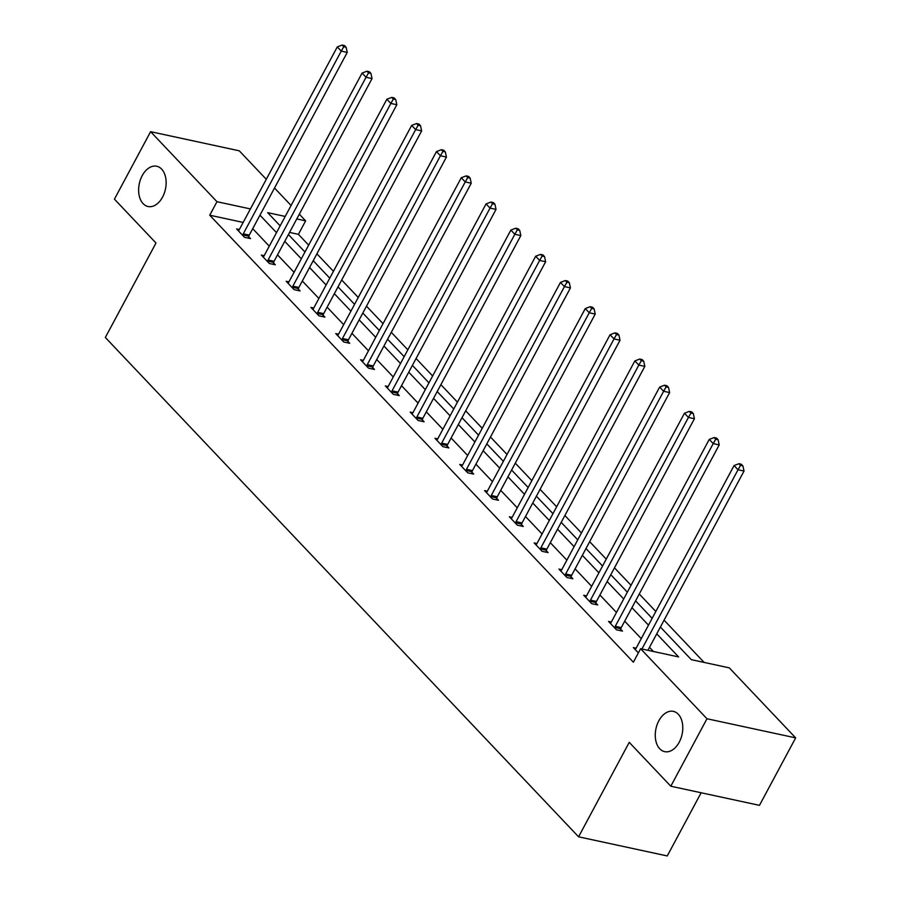 <?xml version="1.0" encoding="UTF-8"?>
<svg xmlns="http://www.w3.org/2000/svg" width="901" height="901" viewBox="0 0 901 901"><rect width="100%" height="100%" fill="white"/><g stroke="black" fill="none" stroke-linecap="round" stroke-linejoin="round"><path stroke-width="1.35" d="M658.845 720.777A20.599 13.357 102.2 0 1 673.374 711.373A20.599 13.357 102.2 0 1 679.196 742.255A20.599 13.357 102.2 0 1 664.679 751.659A20.599 13.357 102.2 0 1 658.845 720.777M142.212 175.65A20.599 13.357 102.2 0 1 156.729 166.246A20.599 13.357 102.2 0 1 162.552 197.116A20.599 13.357 102.2 0 1 148.034 206.52A20.599 13.357 102.2 0 1 142.212 175.65M701.136 792.767L667.258 855.95L578.588 836.815L105.338 337.481L155.997 243.011L114.427 199.155L150.602 131.681L239.272 150.816L266.291 179.31M274.523 188.016L291.079 205.484M299.323 214.179L305.642 220.846L296.778 218.932M308.649 245.14L298.411 234.339L305.642 220.846M704.12 662.415L664.071 620.17M655.827 611.475L639.271 594.007M631.027 585.301L614.471 567.833M606.227 559.138L589.671 541.67M581.438 532.975L564.882 515.507M556.638 506.801L540.082 489.333M531.838 480.638L515.282 463.17M507.038 454.476L490.482 437.008M482.238 428.302L465.682 410.833M457.438 402.139L440.882 384.671M432.638 375.976L416.082 358.508M407.838 349.802L391.282 332.334M383.038 323.639L366.493 306.171M358.249 297.476L341.693 280.008M333.449 271.302L316.893 253.834M660.388 627.04L691.304 659.656L729.292 667.855L795.662 737.874L706.981 718.75L640.611 648.72L678.599 656.919L656.739 633.842M706.981 718.75L670.806 786.224L759.475 805.348L795.662 737.874M611.34 622.028L608.547 621.431L616.498 629.81L622.49 631.105L620.71 629.236M561.74 569.702L558.947 569.094L566.898 577.485L572.89 578.78L571.11 576.899M512.14 517.365L509.358 516.769L517.298 525.148L523.29 526.443L521.51 524.562M462.54 465.029L459.758 464.432L467.709 472.822L473.701 474.106L471.921 472.237M412.951 412.703L410.158 412.095L418.109 420.485L424.101 421.781L422.321 419.9M363.351 360.366L360.558 359.769L368.509 368.149L374.501 369.444L372.721 367.563M313.751 308.029L310.969 307.432L318.909 315.823L324.901 317.107L323.121 315.237M264.151 255.704L261.369 255.096L269.32 263.486L275.312 264.781L273.532 262.901M653.428 651.479L649.497 647.346M641.264 638.64L624.708 621.172M616.464 612.477L599.908 595.009M591.664 586.314L575.108 568.846M566.864 560.14L550.308 542.672M542.064 533.978L525.508 516.51M517.264 507.815L500.708 490.347M492.464 481.641L475.908 464.173M467.664 455.478L451.108 438.01M442.864 429.315L426.319 411.847M418.075 403.141L401.519 385.673M393.275 376.978L376.719 359.51M368.475 350.816L351.919 333.347M343.675 324.642L327.119 307.173M318.875 298.479L302.319 281.011M294.075 272.316L277.519 254.848M269.275 246.153L252.719 228.674M243.169 222.423L209.73 215.204L633.38 662.212L640.611 648.72M239.362 229.541L236.569 228.933L244.52 237.323L250.512 238.619L248.732 236.738M288.951 281.867L286.169 281.27L294.109 289.649L300.101 290.944L298.332 289.075M338.551 334.203L335.758 333.595L343.709 341.986L349.701 343.281L347.921 341.4M388.151 386.529L385.358 385.932L393.309 394.323L399.301 395.607L397.521 393.737M437.751 438.866L434.958 438.269L442.909 446.648L448.901 447.943L447.121 446.063M487.34 491.203L484.558 490.595L492.498 498.985L498.49 500.28L496.721 498.399M536.94 543.528L534.158 542.931L542.098 551.322L548.09 552.606L546.31 550.736M586.54 595.865L583.747 595.257L591.698 603.647L597.69 604.943L595.91 603.062M636.14 648.202L633.347 647.594L638.37 652.898M670.806 786.224L629.236 742.356L578.588 836.815M209.73 215.204L216.972 201.711L150.602 131.681M285.212 216.431L267.653 212.647L280.166 225.847M288.41 234.542L304.966 252.01M313.21 260.704L329.766 278.172M338.01 286.878L354.566 304.347M362.81 313.041L379.355 330.509M387.599 339.204L404.155 356.672M412.399 365.378L428.955 382.846M437.199 391.541L453.755 409.009M461.999 417.704L478.555 435.172M486.799 443.878L503.355 461.346M511.599 470.04L528.155 487.509M536.399 496.203L552.955 513.671M561.199 522.366L577.755 539.845M585.988 548.54L602.544 566.008M610.788 574.703L627.344 592.171M635.588 600.866L652.144 618.334M250.41 208.919L216.972 201.711M648.495 625.148L631.939 607.679M623.695 598.985L607.139 581.517M598.895 572.811L582.339 555.343M574.095 546.648L557.539 529.18M549.295 520.485L532.739 503.017M524.506 494.311L507.95 476.843M499.706 468.148L483.15 450.68M474.906 441.986L458.35 424.517M450.106 415.823L433.55 398.355M425.306 389.649L408.75 372.181M400.506 363.486L383.95 346.018M375.706 337.323L359.15 319.855M350.906 311.149L334.35 293.681M326.117 284.986L309.561 267.518M301.317 258.824L284.761 241.355M276.517 232.649L259.961 215.181M298.411 234.339L289.548 232.424M243.281 233.821L249.273 235.116L347.245 52.393L341.254 51.109L243.281 233.821A3.221 2.084 -77.8 0 0 242.853 234.947L242.741 235.443M343.743 46.728L346.13 47.246L344.542 45.568L342.143 45.05L343.743 46.728L341.254 51.109L337.278 46.908L239.306 229.631A3.221 2.084 -77.8 0 1 238.652 230.51L238.348 230.814M249.273 235.116A3.221 2.084 -77.8 0 0 248.845 236.242L248.394 238.157M347.245 52.393L346.13 47.246M342.143 45.05L337.278 46.908M268.081 259.984L274.073 261.279L372.045 78.567L366.054 77.272L268.081 259.984A3.221 2.084 -77.8 0 0 267.653 261.11L267.541 261.605M368.543 72.891L370.93 73.409L369.342 71.731L366.944 71.213L368.543 72.891L366.054 77.272L362.078 73.082L264.106 255.794A3.221 2.084 -77.8 0 1 263.452 256.684L263.148 256.976M274.073 261.279A3.221 2.084 -77.8 0 0 273.645 262.405L273.183 264.32M372.045 78.567L370.93 73.409M366.944 71.213L362.078 73.082M292.881 286.158L298.873 287.442L396.845 104.73L390.854 103.435L292.881 286.158A3.221 2.084 -77.8 0 0 292.453 287.284L292.341 287.779M393.332 99.065L395.73 99.572L394.142 97.905L391.744 97.387L393.332 99.065L390.854 103.435L386.878 99.245L288.906 281.957A3.221 2.084 -77.8 0 1 288.252 282.846L287.948 283.139M298.873 287.442A3.221 2.084 -77.8 0 0 298.445 288.579L297.983 290.494M396.845 104.73L395.73 99.572M391.744 97.387L386.878 99.245M317.681 312.32L323.673 313.616L421.645 130.893L415.654 129.609L317.681 312.32A3.221 2.084 -77.8 0 0 317.253 313.447L317.129 313.942M418.132 125.228L420.53 125.746L418.942 124.068L416.544 123.55L418.132 125.228L415.654 129.609L411.678 125.408L313.706 308.131A3.221 2.084 -77.8 0 1 313.052 309.009L312.737 309.313M323.673 313.616A3.221 2.084 -77.8 0 0 323.245 314.742L322.783 316.656M421.645 130.893L420.53 125.746M416.544 123.55L411.678 125.408M342.481 338.483L348.473 339.778L446.434 157.067L440.443 155.772L342.481 338.483A3.221 2.084 -77.8 0 0 342.053 339.609L341.93 340.105M442.932 151.391L445.331 151.909L443.743 150.23L441.344 149.712L442.932 151.391L440.443 155.772L436.478 151.582L338.506 334.294A3.221 2.084 -77.8 0 1 337.852 335.183L337.537 335.476M348.473 339.778A3.221 2.084 -77.8 0 0 348.045 340.905L347.583 342.819M446.434 157.067L445.331 151.909M441.344 149.712L436.478 151.582M367.27 364.657L373.262 365.941L471.234 183.23L465.243 181.934L367.27 364.657A3.221 2.084 -77.8 0 0 366.853 365.783L366.73 366.279M467.732 177.565L470.131 178.071L468.543 176.393L466.144 175.886L467.732 177.565L465.243 181.934L461.267 177.745L363.306 360.456A3.221 2.084 -77.8 0 1 362.641 361.346L362.337 361.639M373.262 365.941A3.221 2.084 -77.8 0 0 372.845 367.079L372.383 368.993M471.234 183.23L470.131 178.071M466.144 175.886L461.267 177.745M392.07 390.82L398.062 392.115L496.034 209.392L490.043 208.108L392.07 390.82A3.221 2.084 -77.8 0 0 391.653 391.946L391.53 392.442M492.532 203.727L494.931 204.245L493.343 202.567L490.944 202.049L492.532 203.727L490.043 208.108L486.067 203.908L388.094 386.63A3.221 2.084 -77.8 0 1 387.441 387.509L387.137 387.813M398.062 392.115A3.221 2.084 -77.8 0 0 397.645 393.241L397.183 395.156M496.034 209.392L494.931 204.245M490.944 202.049L486.067 203.908M416.87 416.983L422.862 418.278L520.834 235.566L514.843 234.271L416.87 416.983A3.221 2.084 -77.8 0 0 416.442 418.109L416.33 418.605M517.332 229.89L519.731 230.408L518.131 228.73L515.744 228.212L517.332 229.89L514.843 234.271L510.867 230.082L412.895 412.793A3.221 2.084 -77.8 0 1 412.241 413.683L411.937 413.976M422.862 418.278A3.221 2.084 -77.8 0 0 422.434 419.404L421.983 421.319M520.834 235.566L519.731 230.408M515.744 228.212L510.867 230.082M441.67 443.146L447.662 444.441L545.634 261.729L539.643 260.434L441.67 443.146A3.221 2.084 -77.8 0 0 441.242 444.283L441.13 444.779M542.132 256.053L544.531 256.571L542.931 254.893L540.544 254.386L542.132 256.053L539.643 260.434L535.667 256.244L437.695 438.956A3.221 2.084 -77.8 0 1 437.041 439.846L436.737 440.139M447.662 444.441A3.221 2.084 -77.8 0 0 447.234 445.567L446.783 447.482M545.634 261.729L544.531 256.571M540.544 254.386L535.667 256.244M466.47 469.32L472.462 470.615L570.434 287.892L564.443 286.608L466.47 469.32A3.221 2.084 -77.8 0 0 466.042 470.446L465.93 470.941M566.932 282.227L569.319 282.745L567.731 281.067L565.332 280.549L566.932 282.227L564.443 286.608L560.467 282.407L462.495 465.119A3.221 2.084 -77.8 0 1 461.841 466.008L461.537 466.313M472.462 470.615A3.221 2.084 -77.8 0 0 472.034 471.741L471.583 473.656M570.434 287.892L569.319 282.745M565.332 280.549L560.467 282.407M491.27 495.482L497.262 496.778L595.234 314.066L589.243 312.771L491.27 495.482A3.221 2.084 -77.8 0 0 490.842 496.609L490.73 497.104M591.72 308.39L594.119 308.908L592.531 307.23L590.132 306.712L591.72 308.39L589.243 312.771L585.267 308.581L487.295 491.293A3.221 2.084 -77.8 0 1 486.641 492.171L486.337 492.475M497.262 496.778A3.221 2.084 -77.8 0 0 496.834 497.904L496.372 499.818M595.234 314.066L594.119 308.908M590.132 306.712L585.267 308.581M516.07 521.645L522.062 522.94L620.034 340.229L614.043 338.934L516.07 521.645A3.221 2.084 -77.8 0 0 515.642 522.783L515.518 523.278M616.521 334.553L618.919 335.071L617.331 333.393L614.933 332.874L616.521 334.553L614.043 338.934L610.067 334.744L512.095 517.456A3.221 2.084 -77.8 0 1 511.441 518.345L511.137 518.638M522.062 522.94A3.221 2.084 -77.8 0 0 521.634 524.067L521.172 525.981M620.034 340.229L618.919 335.071M614.933 332.874L610.067 334.744M540.87 547.819L546.862 549.114L644.823 366.392L638.832 365.096L540.87 547.819A3.221 2.084 -77.8 0 0 540.442 548.946L540.318 549.441M641.321 360.727L643.719 361.245L642.131 359.567L639.733 359.048L641.321 360.727L638.832 365.096L634.867 360.907L536.895 543.618A3.221 2.084 -77.8 0 1 536.241 544.508L535.926 544.801M546.862 549.114A3.221 2.084 -77.8 0 0 546.434 550.241L545.972 552.155M644.823 366.392L643.719 361.245M639.733 359.048L634.867 360.907M565.67 573.982L571.662 575.277L669.623 392.566L663.632 391.271L565.67 573.982A3.221 2.084 -77.8 0 0 565.242 575.108L565.118 575.604M666.121 386.889L668.519 387.407L666.931 385.729L664.533 385.211L666.121 386.889L663.632 391.271L659.656 387.07L561.695 569.792A3.221 2.084 -77.8 0 1 561.03 570.671L560.726 570.975M571.662 575.277A3.221 2.084 -77.8 0 0 571.234 576.403L570.772 578.318M669.623 392.566L668.519 387.407M664.533 385.211L659.656 387.07M590.459 600.145L596.451 601.44L694.423 418.728L688.432 417.433L590.459 600.145A3.221 2.084 -77.8 0 0 590.042 601.282L589.918 601.778M690.921 413.052L693.32 413.57L691.731 411.892L689.333 411.374L690.921 413.052L688.432 417.433L684.456 413.244L586.495 595.955A3.221 2.084 -77.8 0 1 585.83 596.845L585.526 597.138M596.451 601.44A3.221 2.084 -77.8 0 0 596.034 602.566L595.572 604.481M694.423 418.728L693.32 413.57M689.333 411.374L684.456 413.244M615.259 626.319L621.251 627.603L719.223 444.891L713.232 443.596L615.259 626.319A3.221 2.084 -77.8 0 0 614.842 627.445L614.719 627.941M715.721 439.226L718.12 439.744L716.532 438.066L714.133 437.548L715.721 439.226L713.232 443.596L709.256 439.406L611.283 622.118A3.221 2.084 -77.8 0 1 610.63 623.008L610.326 623.301M621.251 627.603A3.221 2.084 -77.8 0 0 620.834 628.74L620.372 630.655M719.223 444.891L718.12 439.744M714.133 437.548L709.256 439.406M647.92 650.297L744.023 471.065L738.032 469.77L641.929 649.002M740.521 465.389L742.92 465.907L741.32 464.229L738.933 463.711L740.521 465.389L738.032 469.77L734.056 465.569L636.083 648.292A3.221 2.084 -77.8 0 1 635.43 649.17L635.126 649.475M744.023 471.065L742.92 465.907M738.933 463.711L734.056 465.569M242.853 234.947L248.845 236.242M267.653 261.11L273.645 262.405M292.453 287.284L298.445 288.579M317.253 313.447L323.245 314.742M342.053 339.609L348.045 340.905M366.853 365.783L372.845 367.079M391.653 391.946L397.645 393.241M416.442 418.109L422.434 419.404M441.242 444.283L447.234 445.567M466.042 470.446L472.034 471.741M490.842 496.609L496.834 497.904M515.642 522.783L521.634 524.067M540.442 548.946L546.434 550.241M565.242 575.108L571.234 576.403M590.042 601.282L596.034 602.566M614.842 627.445L620.834 628.74"/></g></svg>

